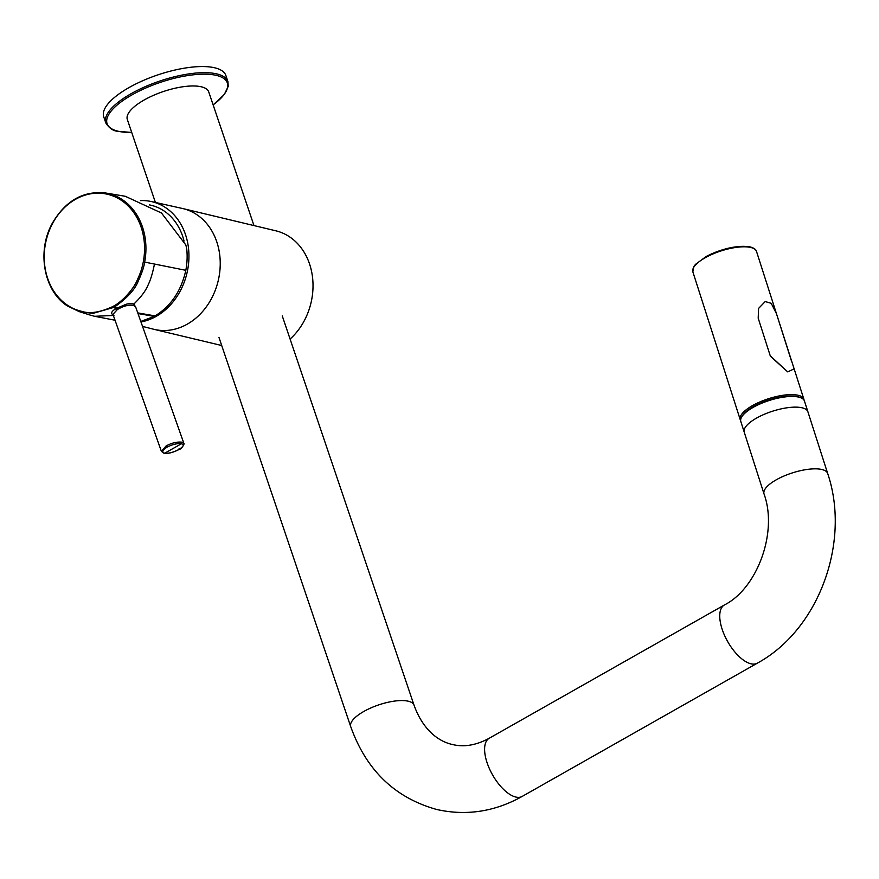 <?xml version="1.0" encoding="UTF-8"?>
<svg xmlns="http://www.w3.org/2000/svg" width="879" height="879" viewBox="0 0 879 879"><rect width="100%" height="100%" fill="white"/><g stroke="black" fill="none" stroke-linecap="round" stroke-linejoin="round"><path stroke-width="1.32" d="M740.634 420.601L740.228 419.668A33.424 11.328 -17.8 0 1 768.598 398.681A33.424 11.328 -17.8 0 1 803.889 399.264L794.144 368.872L787.727 371.883L770.4 356.27L758.203 318.187L758.566 308.441L765.202 301.563L771.213 303.31L776.465 313.693L756.522 251.471A33.424 11.328 162.2 0 0 706.134 257.239A33.424 11.328 162.2 0 0 692.861 271.875L693.63 266.919L695.443 264.414L706.222 256.459C722.714 248.285 737.338 245.109 750.095 246.9C753.951 247.966 756.094 249.493 756.522 251.471M140.453 200.61A61.596 50.575 103.4 0 1 151.43 201.566L182.425 208.477A62.079 50.971 103.4 0 1 220.179 260.47A62.079 50.971 103.4 0 1 187.271 324.142A62.079 50.971 103.4 0 1 153.55 329.218L142.541 326.406M151.43 201.566A61.596 50.575 103.4 0 1 188.886 253.152A61.596 50.575 103.4 0 1 156.242 316.33A61.596 50.575 103.4 0 1 140.97 321.945M149.518 204.939A57.904 47.543 103.4 0 1 184.052 241.077M181.92 442.192L183.887 443.379L135.652 306.925L133.542 305.431L133.927 303.991C131.268 303.442 128.653 303.541 126.071 304.299L116.369 308.408L117.368 309.551L112.951 314.33L161.373 451.334L166.076 445.961C171.823 442.895 177.097 441.632 181.92 442.192L181.371 443.785C177.437 443.192 172.68 444.324 167.087 447.158C162.329 450.18 161.538 452.202 164.703 453.223L181.371 443.785C184.469 444.598 183.634 446.51 178.866 449.51L179.129 448.576L178.866 449.51C173.284 452.377 168.57 453.608 164.703 453.223L163.406 452.685M133.542 305.431C129.07 304.584 123.939 305.815 118.171 309.1L117.368 309.551M117.39 309.54L113.732 307.419L114.567 306.947C127.136 298.124 135.025 289.51 138.234 281.104C141.882 273.237 144.013 266.897 144.65 262.096L154.462 264.052C152.594 273.402 150.375 280.588 147.793 285.631C145.529 291.059 140.904 297.179 133.927 303.991L136.003 307.892M67.353 305.903L79.121 311.584L92.954 313.385L113.732 307.419L112.908 306.518C100.415 312.276 90.218 313.946 82.318 311.529C73.913 309.331 71.825 307.969 67.145 304.991A1.198 0.626 124.2 0 0 67.233 305.848A1.198 0.626 124.2 0 0 67.353 305.903M183.887 443.379L183.887 443.379C184.92 443.51 181.338 449.477 179.063 449.488C173.031 452.564 168.054 453.839 164.109 453.333L161.373 451.334M118.171 309.1L113.721 306.046C122.686 301.398 133.762 288.587 137.014 280.577C141.365 271.084 141.926 268.227 143.299 261.832L144.65 262.096A60.838 50.488 101.3 0 0 105.656 192.995L125.268 196.281L161.494 213.015L185.799 244.911L186.645 248.098A62.112 51.553 101.3 0 1 185.821 270.314C181.25 290.872 170.998 306.068 155.078 315.902A61.948 51.411 101.3 0 1 154.232 316.374L138.003 313.561M113.358 315.473L94.602 316.286L90.548 315.198M154.232 316.374L140.794 321.45M113.721 306.046L112.908 306.518M155.078 315.902L137.772 312.891M116.369 308.408C111.051 311.474 110.249 313.77 113.951 315.308M757.511 417.547A33.424 11.328 -17.8 0 1 802.164 407.812A33.424 11.328 -17.8 0 1 807.9 411.79A33.424 11.328 162.2 0 0 807.9 411.79A33.424 11.328 162.2 0 0 802.164 407.812A33.424 11.328 162.2 0 0 757.511 417.547A33.424 11.328 -17.8 0 0 750.358 422.151A33.424 11.328 162.2 0 0 744.238 432.182A33.424 11.328 162.2 0 0 744.238 432.204A33.424 11.328 162.2 0 1 750.358 422.151M798.736 397.121A33.424 11.328 162.2 0 0 761.269 403.428A33.424 11.328 162.2 0 0 740.81 421.491L764.016 493.888A33.424 11.328 -17.8 0 1 784.464 475.814A33.424 11.328 -17.8 0 1 821.931 469.518A33.424 11.328 -17.8 0 1 827.677 473.484L804.472 401.088A33.424 11.328 162.2 0 0 798.736 397.121M227.925 81.593L225.859 75.484A64.464 22.36 161.3 0 0 214.784 67.815A64.464 22.36 161.3 0 0 142.618 80.791A64.464 22.36 161.3 0 0 103.733 116.819L105.81 122.928A64.464 22.36 -18.7 0 1 144.683 86.911A64.464 22.36 -18.7 0 1 216.86 73.935A64.464 22.36 -18.7 0 1 227.925 81.593L228.243 86.34L224.277 94.525L213.136 104.931M253.976 225.584L208.741 91.921A42.972 14.91 161.3 0 0 201.357 86.812A42.972 14.91 161.3 0 0 153.243 95.459A42.972 14.91 161.3 0 0 127.323 119.478L155.407 202.456M221.717 345.524L154.166 329.372A62.079 50.971 103.4 0 0 218.179 280.851A62.079 50.971 103.4 0 0 183.041 208.62L275.819 230.803A62.079 50.971 103.4 0 1 312.419 276.402A62.079 50.971 103.4 0 1 290.103 339.052M770.4 356.27L758.203 318.187L758.577 308.419L765.224 301.552L771.235 303.332L776.41 313.517L794.144 368.872L787.727 371.883L770.85 356.347M742.217 416.13A32.391 10.977 -17.8 0 1 769.004 399.956A32.391 10.977 -17.8 0 1 800.209 397.55M776.377 313.429L791.55 361.28M752.6 248.054A32.391 10.977 162.2 0 0 706.408 256.437M143.299 261.832A59.948 49.751 -78.7 0 0 111.183 195.325A59.948 49.751 -78.7 0 0 49.367 230.353A59.948 49.751 -78.7 0 0 67.145 304.991M116.819 308.155L117.775 309.32M185.821 270.314L154.462 264.052M114.149 307.189L113.314 306.288M167.087 447.158L166.076 445.961M827.677 473.484C850.894 541.849 818.964 629.672 757.324 663.162A33.424 15.152 -119.5 0 1 750.897 663.766A33.424 15.152 -119.5 0 1 722.285 629.639A33.424 15.152 -119.5 0 1 724.362 604.994C756.951 588.677 778.135 532.498 764.016 493.888M218.937 337.327L350.71 726.614A33.424 11.592 -18.7 0 1 363.807 711.463A33.424 11.592 -18.7 0 1 408.285 701.211A33.424 11.592 -18.7 0 1 414.031 705.178C423.359 731.108 439.643 741.755 452.355 744.48C463.859 747.37 476.154 745.304 489.218 738.261A33.424 15.152 60.5 0 0 487.142 762.906A33.424 15.152 60.5 0 0 515.753 797.033A33.424 15.152 60.5 0 0 522.181 796.418L757.324 663.162M131.707 132.432A63.475 22.019 -18.7 0 1 117.995 131.202A63.475 22.019 -18.7 0 1 131.982 94.877A63.475 22.019 -18.7 0 1 216.443 75.407A63.475 22.019 -18.7 0 1 213.125 104.876M804.098 400.264L803.889 399.264M740.228 419.668L692.861 271.875M105.656 192.995C83.417 190.578 65.672 200.61 52.421 223.079C36.632 250.976 43.686 290.806 67.243 305.848L79.121 311.584L90.779 315.275M94.657 316.297L115.039 320.231M489.218 738.261L724.362 604.994M350.71 726.614C366.279 770.246 394.979 797.879 436.808 809.504C466.32 816.086 494.778 811.724 522.181 796.418M282.258 315.902L414.031 705.178M105.81 122.928C109.249 128.202 113.149 130.96 117.522 131.235L131.729 132.487"/></g></svg>
